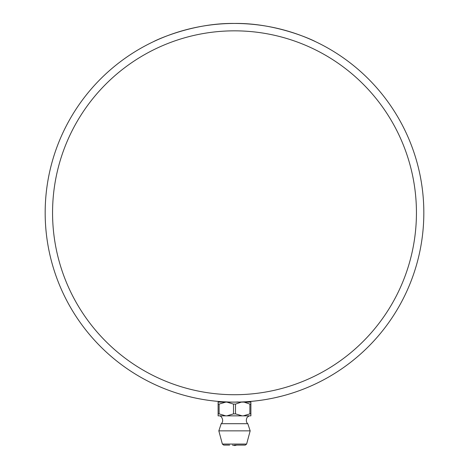 <?xml version="1.0" encoding="UTF-8"?>
<svg xmlns="http://www.w3.org/2000/svg" width="469" height="469" viewBox="0 0 469 469"><rect width="100%" height="100%" fill="white"/><g stroke="black" fill="none" stroke-linecap="round" stroke-linejoin="round"><path stroke-width="0.7" d="M233.269 402.109L233.621 402.109M232.278 402.097L231.622 402.091M233.251 402.109L233.867 402.109M234.5 23.45C278.181 22.788 316.077 41.747 315.315 41.565C316.077 41.747 278.181 22.788 234.5 23.45A189.329 189.329 0 0 0 45.171 212.779A189.329 189.329 0 0 0 234.5 402.109A189.329 189.329 0 0 0 423.829 212.779A189.329 189.329 0 0 0 234.5 23.45C190.819 22.788 152.923 41.747 153.685 41.565C152.923 41.747 190.819 22.788 234.5 23.45M238.182 401.962L234.975 402.109M237.894 402.08L237.484 402.085M234.658 402.109L250.892 402.109L250.892 404.096A18.379 9.192 90 0 0 249.895 404.096L249.895 413.875A18.379 9.192 90 0 0 250.892 413.875L250.892 404.096M248.06 401.622L249.162 401.54L249.162 402.109M253.108 401.194L251.038 401.388M252.269 401.276L251.712 401.329M250.616 401.423L250.077 401.47M251.273 401.364L246.119 401.751M247.673 401.652L253.489 401.153M246.465 401.734L247.702 401.652M245.65 401.781L245.129 401.81M241.16 401.992L243.546 401.892M242.678 401.933L242.309 401.951M241.857 401.968L242.643 401.933M261.567 400.168L256.549 400.825M257.317 400.731L258.079 400.637M259.861 400.403L259.181 400.497M257.182 400.749L256.262 400.854M255.546 400.936L255.916 400.895M282.062 396.041L275.825 397.548M276.007 397.507L277.29 397.214M278.738 396.868L277.888 397.073M277.484 397.167L276.376 397.425M280.444 396.452L279.747 396.627M279.037 396.797L278.668 396.885M275.321 397.659L275.708 397.571M276.517 397.39L274.535 397.829M276.429 397.407L278.346 396.962M284.982 395.256L282.215 396M281.787 396.112L280.62 396.405M292.257 393.086L290.481 393.643M287.21 394.622L286.465 394.839A189.329 189.329 -105.5 0 1 283.505 395.66A189.329 189.329 -105 0 1 283.493 395.66M279.43 396.704L277.625 397.132M274.23 397.894A189.329 189.329 -102.4 0 1 273.146 398.122M271.164 398.527L266.181 399.441M266.943 399.312L267.699 399.178M269.47 398.855L268.796 398.978M266.814 399.336L265.894 399.488M265.19 399.606L265.554 399.547M219.838 402.109L219.838 401.54L220.958 401.628M228.72 402.021L229.089 402.033M222.37 444.067L218.83 430.859L250.17 430.859L246.63 444.067L222.37 444.067L223.707 445.093L229.64 445.093M234.5 445.093L245.293 445.093L246.63 444.067M250.892 413.875L250.892 415.845L243.294 415.845L249.895 413.875M249.895 404.096L244.027 402.109M241.365 402.109L235.502 404.096A18.379 18.379 0 0 0 233.498 404.096L233.498 413.875A18.379 18.379 0 0 0 235.502 413.875L235.502 404.096M235.502 413.875L242.098 415.845L226.902 415.845L233.498 413.875M243.294 415.845L242.098 415.845M219.105 404.096A18.379 9.192 -90 0 0 218.108 404.096L218.108 413.875A18.379 9.192 -90 0 0 219.105 413.875L219.105 404.096L225.73 402.126L218.108 402.109L225.73 402.126M219.105 413.875L225.706 415.845L218.108 415.845L218.108 413.875M218.108 404.096L218.108 402.126M243.27 402.126L250.892 402.126M233.498 404.096L226.879 402.126L233.456 402.109M226.879 402.126L242.121 402.126M224.973 402.109L227.635 402.109M226.902 415.845L225.706 415.845M232.454 445.093L234.5 445.55A5.54 5.54 0 0 0 236.546 445.093M218.83 430.859L221.198 423.695L247.802 423.695L250.17 430.859M170.921 391.117L170.112 390.824M172.064 391.521L172.545 391.685M172.95 391.826L173.284 391.943M173.213 391.92L172.85 391.791M210.048 400.526L209.186 400.409M208.869 400.368L209.197 400.415M211.419 400.702L212.721 400.854M211.249 400.678L208.787 400.356M207.151 400.127L208.13 400.268M256.473 400.831L255.171 400.977M254.925 401.007L252.492 401.253M249.889 401.487L250.71 401.417M189.576 396.704L190.953 397.038M191.844 397.243L187.108 396.082M192.325 397.354L188.474 396.428M188.608 396.463L187.729 396.241M192.829 397.466L192.126 397.307M191.012 397.05L189.98 396.803M191.827 397.237L191.422 397.143M245.334 401.798L241.136 401.997M230.074 402.062L222.605 401.74M210.376 400.567L210.968 400.643M206.395 400.016L207.708 400.204M211.507 400.708L211.161 400.667M207.744 400.209L207.38 400.157M210.698 400.608L210.176 400.544M201.946 399.289L198.387 398.632M232.102 402.097L231.792 402.091M227.078 401.968L229.47 402.044M225.958 401.915L224.44 401.845M182.095 394.71L179.006 393.796M234.5 394.722A181.943 181.943 0 0 1 76.934 121.811A181.943 181.943 0 0 1 392.066 121.811A181.943 181.943 0 0 1 234.5 394.722M221.198 423.695C220.436 424.574 224.886 421.567 221.122 416.583L219.838 415.845M247.802 423.695C248.488 424.339 244.742 422.164 247.169 417.299L249.162 415.845"/></g></svg>
